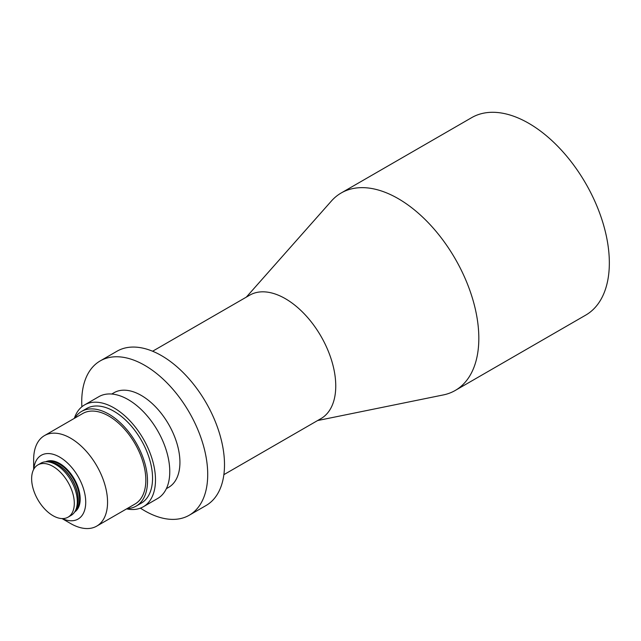 <?xml version="1.0" encoding="UTF-8"?>
<svg xmlns="http://www.w3.org/2000/svg" width="641" height="641" viewBox="0 0 641 641"><rect width="100%" height="100%" fill="white"/><g stroke="black" fill="none" stroke-linecap="round" stroke-linejoin="round"><path stroke-width="0.96" d="M246.328 297.12L331.421 201.01A114.018 65.831 60 0 1 341.196 192.981A114.018 65.831 60 0 1 398.205 198.63A114.018 65.831 60 0 1 472.689 299.107A114.018 65.831 60 0 1 455.214 390.473A114.018 65.831 60 0 1 443.38 394.92L317.591 420.552M341.196 192.981L471.704 117.632A114.018 65.831 60 0 1 528.713 123.28A114.018 65.831 60 0 1 603.205 223.757A114.018 65.831 60 0 1 585.722 315.124L455.214 390.473M152.614 351.228L249.734 295.156A71.263 41.144 60 0 1 285.365 298.682A71.263 41.144 60 0 1 331.918 361.484A71.263 41.144 60 0 1 320.997 418.589L223.877 474.661M140.411 508.145A89.075 51.432 -120 0 0 144.722 510.805A89.075 51.432 -120 0 0 189.263 515.22L206.057 505.517A89.075 51.432 -120 0 0 219.711 434.141A89.075 51.432 -120 0 0 161.516 355.643A89.075 51.432 -120 0 0 116.983 351.228L100.18 360.931A89.075 51.432 -120 0 0 81.88 406.771M189.263 515.22A89.075 51.432 -120 0 0 202.917 443.836A89.075 51.432 -120 0 0 144.722 365.338A89.075 51.432 -120 0 0 100.18 360.931M111.734 394.031L113.978 392.733A54.637 31.545 60 0 1 141.292 395.441A54.637 31.545 60 0 1 176.988 443.588A54.637 31.545 60 0 1 168.615 487.368L166.372 488.658M74.324 418.373A58.796 33.941 60 0 1 84.524 404.944A58.796 33.941 60 0 1 113.914 407.852A58.796 33.941 60 0 1 152.326 459.661A58.796 33.941 60 0 1 143.312 506.775A58.796 33.941 60 0 1 126.581 508.89M84.524 404.944L98.802 396.699A58.796 33.941 60 0 1 128.192 399.607A58.796 33.941 60 0 1 166.604 451.416A58.796 33.941 60 0 1 157.59 498.53L143.312 506.775M74.781 418.108A54.637 31.545 60 0 1 81.559 411.45A54.637 31.545 60 0 1 108.874 414.158A54.637 31.545 60 0 1 144.57 462.305A54.637 31.545 60 0 1 136.196 506.086A54.637 31.545 60 0 1 127.038 508.625M81.559 411.45L86.599 408.541A54.637 31.545 60 0 1 113.914 411.25A54.637 31.545 60 0 1 149.609 459.397A54.637 31.545 60 0 1 141.236 503.169L136.196 506.086M37.891 464.917L40.888 463.187A30.167 17.419 60 0 1 48.363 461.905A30.167 17.419 60 0 1 55.975 464.677A30.167 17.419 60 0 1 75.902 509.603A30.167 17.419 60 0 1 71.055 515.436L68.058 517.167A30.167 17.419 60 0 1 52.971 515.676A30.167 17.419 60 0 1 33.26 489.091A30.167 17.419 60 0 1 37.891 464.917A30.167 17.419 60 0 1 52.971 466.408A30.167 17.419 60 0 1 72.681 492.993A30.167 17.419 60 0 1 68.058 517.167M62.297 518.585A36.817 21.257 -120 0 0 85.694 500.669A36.817 21.257 -120 0 0 59.693 457.105A36.817 21.257 -120 0 0 33.789 469.196M70.606 523.529L62.025 518.577L70.606 523.529A52.258 30.175 60 0 0 96.735 526.117L135.011 504.026A52.258 30.175 60 0 0 143.015 462.145A52.258 30.175 60 0 0 108.874 416.097A52.258 30.175 60 0 0 82.745 413.509L44.477 435.6A52.258 30.175 60 0 1 70.606 438.188A52.258 30.175 60 0 1 104.747 484.243A52.258 30.175 60 0 1 96.735 526.117M33.653 469.436L33.653 459.525A52.258 30.175 60 0 1 44.477 435.6M48.363 461.905L50.727 462.225A28.573 16.498 60 0 1 57.93 464.853A28.573 16.498 60 0 1 76.808 507.4L75.902 509.603M49.573 462.073A28.508 16.458 60 0 1 58.099 464.805A28.508 16.458 60 0 1 76.367 508.473M47.154 461.792A28.508 16.458 60 0 1 59.357 464.084A28.508 16.458 60 0 1 77.417 487.448A28.508 16.458 60 0 1 75.398 510.717M45.711 461.792A28.981 16.73 60 0 1 59.693 463.499A28.981 16.73 60 0 1 78.482 488.578A28.981 16.73 60 0 1 74.677 511.959"/></g></svg>
